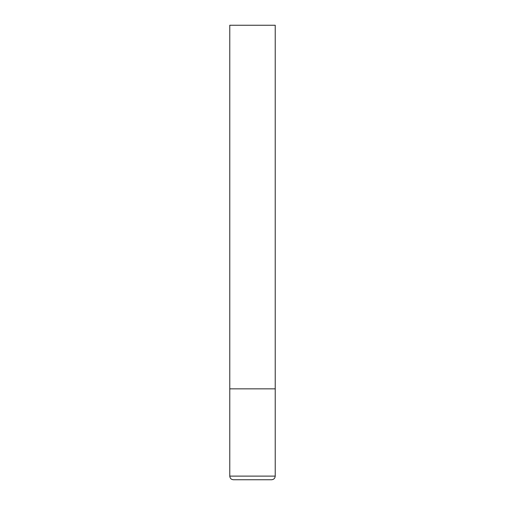 <?xml version="1.0" encoding="UTF-8"?>
<svg xmlns="http://www.w3.org/2000/svg" width="505" height="505" viewBox="0 0 505 505"><rect width="100%" height="100%" fill="white"/><g stroke="black" fill="none" stroke-linecap="round" stroke-linejoin="round"><path stroke-width="0.76" d="M275.225 476.114L275.225 388.85L229.775 388.85L275.225 388.85L275.225 25.25L229.775 25.25L229.775 476.114C229.99 478.323 231.202 479.535 233.411 479.75L271.589 479.75C273.798 479.535 275.01 478.323 275.225 476.114L229.775 476.114"/></g></svg>
